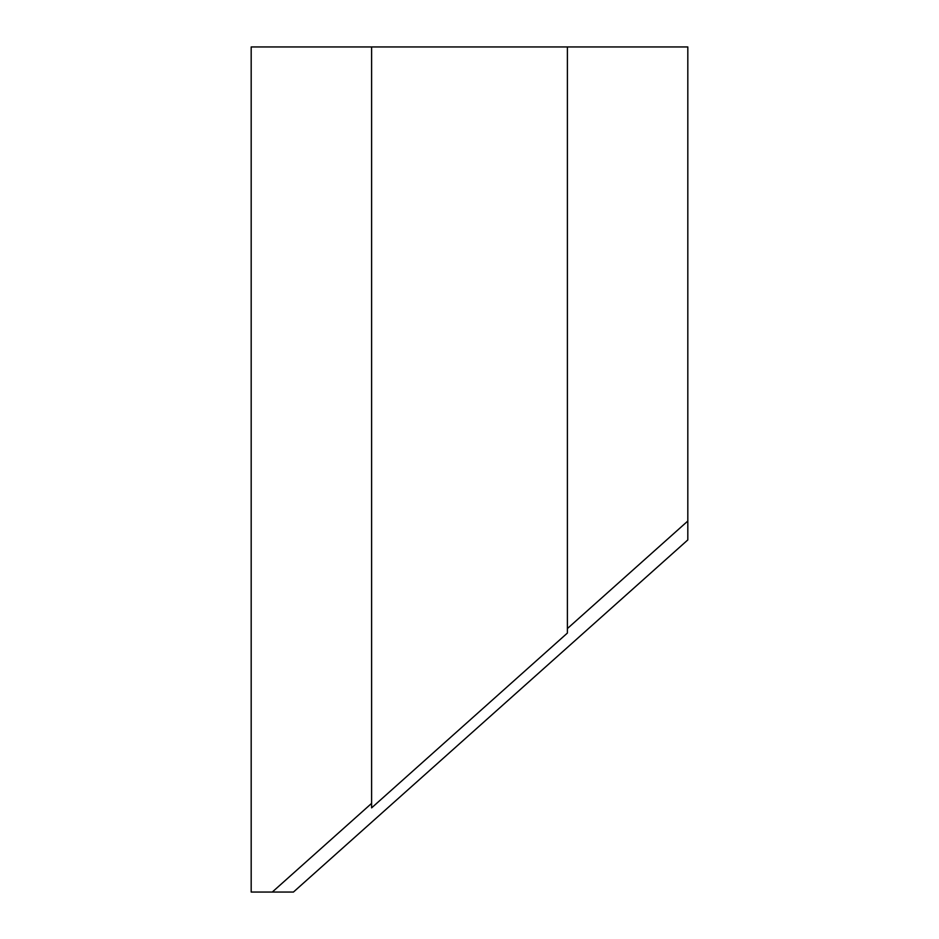 <?xml version="1.0" encoding="UTF-8"?>
<svg xmlns="http://www.w3.org/2000/svg" width="939" height="939" viewBox="0 0 939 939"><rect width="100%" height="100%" fill="white"/><g stroke="black" fill="none" stroke-linecap="round" stroke-linejoin="round"><path stroke-width="1.41" d="M687.817 539.925L687.817 46.95L687.817 521.039L567.391 628.567L567.391 46.95L687.817 46.95L567.391 46.95L567.391 633.062L371.609 807.869L371.609 46.95L567.391 46.95L371.609 46.95L371.609 803.373L272.287 892.05L293.438 892.05L687.817 539.925L293.438 892.05L251.183 892.05L272.287 892.05L371.609 803.373L371.609 807.869L567.391 633.062L567.391 628.567L687.817 521.039L687.817 539.925M251.183 46.95L371.609 46.95L251.183 46.95L251.183 892.05L251.183 46.95"/></g></svg>
